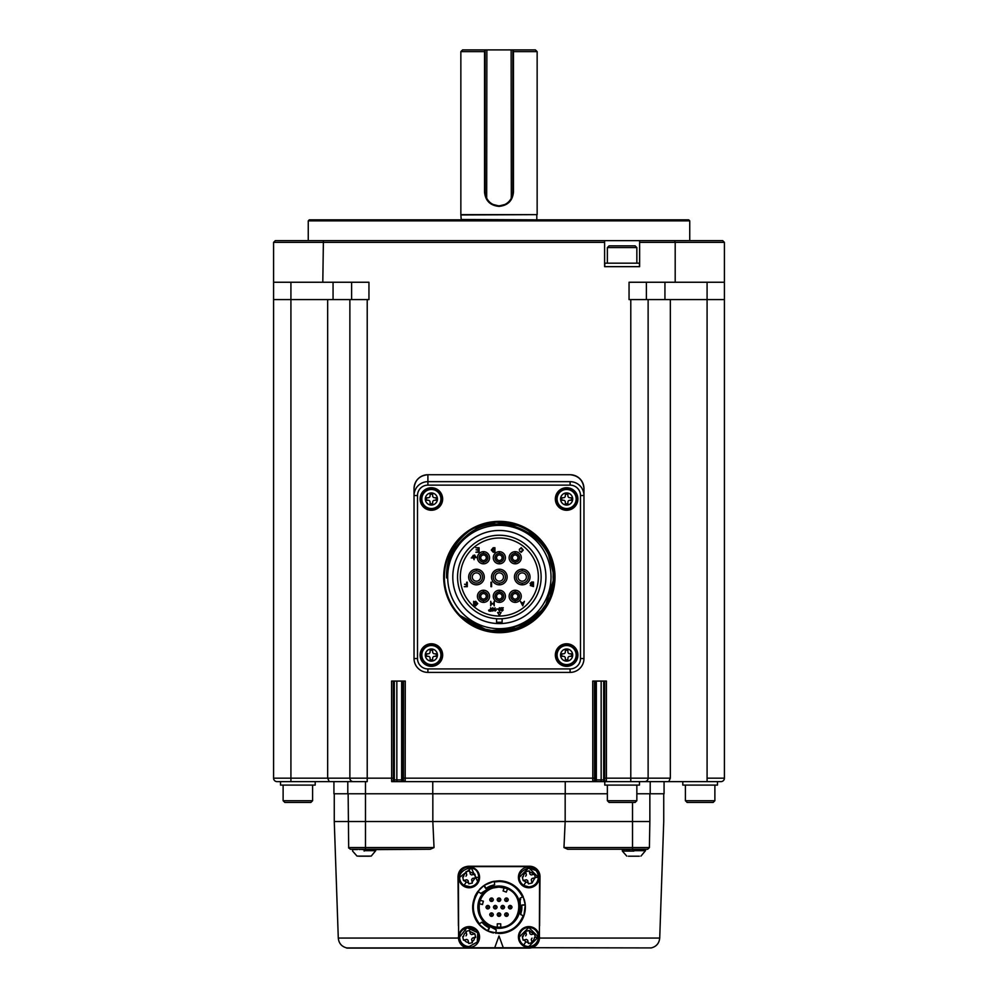 <?xml version="1.0" encoding="UTF-8"?>
<svg xmlns="http://www.w3.org/2000/svg" width="998" height="998" viewBox="0 0 998 998"><rect width="100%" height="100%" fill="white"/><g stroke="black" fill="none" stroke-linecap="round" stroke-linejoin="round"><path stroke-width="1.5" d="M308.257 220.87L689.743 220.87L688.695 219.834L309.305 219.834L308.257 220.87L308.257 240.643M709.229 781.634L720.955 781.634A3.468 3.468 0 0 0 724.411 778.166L724.411 242.377L722.689 240.643L275.311 240.643L273.589 242.377L275.311 240.643M722.689 240.643L724.411 242.377L675.197 242.377L674.598 240.643M639.631 240.643L639.631 266.653L604.601 266.653L604.601 242.377L273.589 242.377L273.589 778.166A3.468 3.468 0 0 0 277.045 781.634L367.214 781.634L367.214 299.587L368.948 299.587L368.948 282.247L322.803 282.247L323.402 240.643M712.273 781.634L720.955 781.634A3.468 3.468 0 0 0 724.411 778.166L724.411 282.247L675.197 282.247L675.197 242.377L639.631 242.377M675.197 282.247L629.052 282.247L629.052 299.587L630.786 299.587L630.786 778.166L606.422 778.166L606.422 681.073L592.725 681.073L592.812 781.634L606.322 781.634A1.734 1.734 -90 0 1 604.601 779.9L595.344 779.9L595.344 681.073M594.459 681.073L594.546 779.9A1.734 1.734 90 0 1 592.812 781.634L405.188 781.634L405.275 681.073L391.578 681.073L391.678 781.634L405.188 781.634A1.734 1.734 -90 0 1 403.454 779.9L403.541 681.073M570.095 481.66L570.095 485.128L427.905 485.128L427.905 474.724C419.484 475.547 414.856 480.175 414.033 488.596L414.033 658.53A13.872 13.872 0 0 0 427.905 672.403L570.095 672.403A13.872 13.872 0 0 0 583.967 658.53L583.967 488.596A13.872 13.872 0 0 0 570.095 474.724L427.905 474.724A13.872 13.872 0 0 0 414.033 488.596L414.033 495.532L417.501 495.532L417.501 658.53A10.404 10.404 0 0 0 427.905 668.934L570.095 668.934A10.404 10.404 0 0 0 580.499 658.53L580.499 495.532L583.967 495.532A13.872 13.872 0 0 0 570.095 481.66L427.905 481.66A13.872 13.872 0 0 0 414.033 495.532M555.35 499A11.265 11.265 0 0 0 572.266 508.755A11.265 11.265 0 0 0 572.266 489.245A11.265 11.265 0 0 0 555.35 499M420.108 499A11.265 11.265 0 0 0 437.012 508.755A11.265 11.265 0 0 0 437.012 489.245A11.265 11.265 0 0 0 420.108 499M420.108 655.062A11.265 11.265 0 0 0 437.012 664.818A11.265 11.265 0 0 0 437.012 645.294A11.265 11.265 0 0 0 420.108 655.062M555.35 655.062A11.265 11.265 0 0 0 572.266 664.818A11.265 11.265 0 0 0 572.266 645.294A11.265 11.265 0 0 0 555.35 655.062M555.013 577.031A55.663 55.663 0 0 0 471.518 528.828A55.663 55.663 0 0 0 471.518 625.235A55.663 55.663 0 0 0 555.013 577.031M556.223 499A10.404 10.404 0 0 0 571.829 508.007A10.404 10.404 0 0 0 571.829 489.993A10.404 10.404 0 0 0 556.223 499M566.627 508.531A9.531 9.531 0 0 0 576.158 499A9.531 9.531 0 0 0 566.627 489.469A9.531 9.531 0 0 0 557.084 499A9.531 9.531 0 0 0 566.627 508.531A9.531 9.531 0 0 0 576.158 499A9.531 9.531 0 0 0 566.627 489.469A9.531 9.531 0 0 0 557.084 499A9.531 9.531 0 0 0 566.627 508.531M569.808 497.728A1.909 1.909 0 0 1 567.899 495.819L567.899 494.235L565.355 494.235L565.355 495.819A1.909 1.909 0 0 1 563.446 497.728L561.862 497.728L561.862 500.272L563.446 500.272A1.909 1.909 0 0 1 565.355 502.181L565.355 503.765L567.899 503.765L567.899 502.181A1.909 1.909 0 0 1 569.808 500.272L571.392 500.272L571.392 497.728L569.808 497.728M420.969 499A10.404 10.404 0 0 0 436.575 508.007A10.404 10.404 0 0 0 436.575 489.993A10.404 10.404 0 0 0 420.969 499M431.373 508.531A9.531 9.531 0 0 0 440.916 499A9.531 9.531 0 0 0 431.373 489.469A9.531 9.531 0 0 0 421.842 499A9.531 9.531 0 0 0 431.373 508.531A9.531 9.531 0 0 0 440.916 499A9.531 9.531 0 0 0 431.373 489.469A9.531 9.531 0 0 0 421.842 499A9.531 9.531 0 0 0 431.373 508.531M434.554 497.728A1.909 1.909 0 0 1 432.645 495.819L432.645 494.235L430.101 494.235L430.101 495.819A1.909 1.909 0 0 1 428.192 497.728L426.608 497.728L426.608 500.272L428.192 500.272A1.909 1.909 0 0 1 430.101 502.181L430.101 503.765L432.645 503.765L432.645 502.181A1.909 1.909 0 0 1 434.554 500.272L436.138 500.272L436.138 497.728L434.554 497.728M420.969 655.062A10.404 10.404 0 0 0 436.575 664.069A10.404 10.404 0 0 0 436.575 646.043A10.404 10.404 0 0 0 420.969 655.062M431.373 664.593A9.531 9.531 0 0 0 440.916 655.062A9.531 9.531 0 0 0 431.373 645.519A9.531 9.531 0 0 0 421.842 655.062A9.531 9.531 0 0 0 431.373 664.593A9.531 9.531 0 0 0 440.916 655.062A9.531 9.531 0 0 0 431.373 645.519A9.531 9.531 0 0 0 421.842 655.062A9.531 9.531 0 0 0 431.373 664.593M434.554 653.79A1.909 1.909 0 0 1 432.645 651.881L432.645 650.284L430.101 650.284L430.101 651.881A1.909 1.909 0 0 1 428.192 653.79L426.608 653.79L426.608 656.335L428.192 656.335A1.909 1.909 0 0 1 430.101 658.231L430.101 659.828L432.645 659.828L432.645 658.231A1.909 1.909 0 0 1 434.554 656.335L436.138 656.335L436.138 653.79L434.554 653.79M556.223 655.062A10.404 10.404 0 0 0 571.829 664.069A10.404 10.404 0 0 0 571.829 646.043A10.404 10.404 0 0 0 556.223 655.062M566.627 664.593A9.531 9.531 0 0 0 576.158 655.062A9.531 9.531 0 0 0 566.627 645.519A9.531 9.531 0 0 0 557.084 655.062A9.531 9.531 0 0 0 566.627 664.593A9.531 9.531 0 0 0 576.158 655.062A9.531 9.531 0 0 0 566.627 645.519A9.531 9.531 0 0 0 557.084 655.062A9.531 9.531 0 0 0 566.627 664.593M569.808 653.79A1.909 1.909 0 0 1 567.899 651.881L567.899 650.284L565.355 650.284L565.355 651.881A1.909 1.909 0 0 1 563.446 653.79L561.862 653.79L561.862 656.335L563.446 656.335A1.909 1.909 0 0 1 565.355 658.231L565.355 659.828L567.899 659.828L567.899 658.231A1.909 1.909 0 0 1 569.808 656.335L571.392 656.335L571.392 653.79L569.808 653.79M460.041 615.479C491.178 650.409 555.948 623.95 553.092 577.031C555.05 533.593 497.029 506.797 465.442 536.724C452.992 547.64 446.692 561.387 446.555 577.942C446.056 558.406 453.628 542.762 469.235 531.011C503.416 506.348 556.285 535.078 554.339 577.031A54.99 54.99 0 0 0 469.235 531.011A54.99 54.99 0 0 0 520.108 627.942A54.99 54.99 0 0 0 554.339 577.031L544.933 607.732L520.095 627.879L488.234 630.861L460.053 615.492L477.842 627.592L498.788 632.008M546.617 605.087L540.928 613.009M525.547 625.334L505.998 631.597M486.949 630.574L466.802 621.33M553.092 577.031L554.339 577.031L550.085 598.164L538.084 616.053L520.07 627.917L498.988 632.021L532.583 620.818L514.369 629.888L494.185 631.759L516.677 629.164L536.325 617.725L549.611 599.262L554.339 577.031L550.048 598.201L538.109 616.04L550.048 598.201L554.339 577.031L544.933 607.732L520.095 627.879L488.234 630.861L460.053 615.492L478.167 627.73L499.511 632.021M463.259 538.646L450.809 556.497M447.678 577.031A51.671 51.671 0 0 0 525.185 621.779A51.671 51.671 0 0 0 525.185 532.283A51.671 51.671 0 0 0 447.678 577.031M452.793 577.031A46.557 46.557 0 0 0 522.628 617.35A46.557 46.557 0 0 0 522.628 536.712A46.557 46.557 0 0 0 452.793 577.031M496.567 622.203A45.259 45.259 0 0 0 502.119 622.203L502.119 618.723A41.791 41.791 0 0 1 496.567 618.723L496.567 623.5M502.119 622.203L502.119 621.267M502.119 618.723A41.791 41.791 0 0 0 541.116 575.646A41.791 41.791 0 0 0 499.349 535.24A41.791 41.791 0 0 0 457.583 575.646A41.791 41.791 0 0 0 496.567 618.723M499.349 538.009A39.009 39.009 0 0 0 460.328 577.031A39.009 39.009 0 0 0 499.349 616.04A39.009 39.009 0 0 0 538.359 577.031A39.009 39.009 0 0 0 499.349 538.009M503.304 607.77L501.033 607.77L502.805 608.169L501.033 610.115L502.119 611.1L503.217 609.903L502.131 610.701L501.483 610.115L503.304 607.794L501.033 607.77M474.724 555.013L472.99 555.524L474.724 555.013M471.256 557.957L473.563 557.957L474.087 559.691L474.087 557.957L476.458 557.433L471.256 557.957M494.235 605.836L494.235 601.32L493.598 603.466L491.34 603.466L490.704 601.32L490.704 605.836L491.34 603.977L493.598 603.977L494.235 605.836M533.493 586.575L533.493 582.071L531.61 582.071L530.075 583.443L530.973 584.541L530.312 585.502L533.493 586.575M532.857 584.204L532.857 582.595L530.711 583.431L532.857 584.204M532.857 586.063L532.857 584.728L530.948 585.414L532.857 586.063M519.347 549.399L521.23 548.189L522.64 549.998L521.243 551.819L519.397 550.896L521.206 552.343L523.276 550.073L521.243 547.665L519.347 549.399M479.077 552.231L479.077 547.727L475.846 547.727L478.441 548.239L478.441 549.798L476.083 549.798L478.441 550.322L478.441 551.707L475.896 552.231L479.077 552.231M467.289 586.699L467.289 582.196L466.652 582.196L466.652 584.279L464.581 584.279L466.652 584.791L466.652 586.188L464.282 586.699L467.289 586.699M499.487 611.1L500.634 609.404L499.487 607.72L498.326 609.404L499.487 611.1M499.474 610.701L500.185 609.404L499.474 608.119L498.763 609.404L499.474 610.701M494.921 552.231L494.921 547.727L493.224 547.727L491.278 550.048L493.199 552.231L494.921 552.231M491.914 549.998L494.284 551.707L494.284 548.239L491.914 549.998M515.193 591.976L515.193 590.242A6.063 6.063 0 0 0 509.13 596.305A6.063 6.063 0 0 0 515.193 602.38A6.063 6.063 0 0 0 521.268 596.305A6.063 6.063 0 0 0 515.193 590.242A6.063 6.063 0 0 0 509.13 596.305A6.063 6.063 0 0 0 515.193 602.38L515.193 600.646A4.329 4.329 0 0 0 519.534 596.305A4.329 4.329 0 0 0 515.193 591.976A4.329 4.329 0 0 0 510.864 596.305A4.329 4.329 0 0 0 515.193 600.646M515.193 593.536A2.769 2.769 0 0 0 512.423 596.305A2.769 2.769 0 0 0 515.193 599.087A2.769 2.769 0 0 0 517.974 596.305A2.769 2.769 0 0 0 515.193 593.536M483.494 591.976L483.494 590.242A6.063 6.063 0 0 0 477.431 596.305A6.063 6.063 0 0 0 483.494 602.38A6.063 6.063 0 0 0 489.569 596.305A6.063 6.063 0 0 0 483.494 590.242A6.063 6.063 0 0 0 477.431 596.305A6.063 6.063 0 0 0 483.494 602.38L483.494 600.646A4.329 4.329 0 0 0 487.835 596.305A4.329 4.329 0 0 0 483.494 591.976A4.329 4.329 0 0 0 479.165 596.305A4.329 4.329 0 0 0 483.494 600.646M483.494 593.536A2.769 2.769 0 0 0 480.724 596.305A2.769 2.769 0 0 0 483.494 599.087A2.769 2.769 0 0 0 486.276 596.305A2.769 2.769 0 0 0 483.494 593.536M499.349 553.416L499.349 551.682A6.063 6.063 0 0 0 493.274 557.745A6.063 6.063 0 0 0 499.349 563.82A6.063 6.063 0 0 0 505.412 557.745A6.063 6.063 0 0 0 499.349 551.682A6.063 6.063 0 0 0 493.274 557.745A6.063 6.063 0 0 0 499.349 563.82L499.349 562.086A4.329 4.329 0 0 0 503.678 557.745A4.329 4.329 0 0 0 499.349 553.416A4.329 4.329 0 0 0 495.008 557.745A4.329 4.329 0 0 0 499.349 562.086M499.349 554.975A2.769 2.769 0 0 0 496.567 557.745A2.769 2.769 0 0 0 499.349 560.527A2.769 2.769 0 0 0 502.119 557.745A2.769 2.769 0 0 0 499.349 554.975M522.241 570.956L522.241 569.222A7.797 7.797 0 0 0 514.432 577.031A7.797 7.797 0 0 0 522.241 584.828A7.797 7.797 0 0 0 530.038 577.031A7.797 7.797 0 0 0 522.241 569.222A7.797 7.797 0 0 0 514.432 577.031A7.797 7.797 0 0 0 522.241 584.828L522.241 583.094A6.063 6.063 0 0 0 528.304 577.031A6.063 6.063 0 0 0 522.241 570.956A6.063 6.063 0 0 0 516.166 577.031A6.063 6.063 0 0 0 522.241 583.094M522.241 572.864A4.167 4.167 0 0 0 518.074 577.031A4.167 4.167 0 0 0 522.241 581.185A4.167 4.167 0 0 0 526.395 577.031A4.167 4.167 0 0 0 522.241 572.864M499.349 570.956L499.349 569.222A7.797 7.797 0 0 0 491.54 577.031A7.797 7.797 0 0 0 499.349 584.828A7.797 7.797 0 0 0 507.146 577.031A7.797 7.797 0 0 0 499.349 569.222A7.797 7.797 0 0 0 491.54 577.031A7.797 7.797 0 0 0 499.349 584.828L499.349 583.094A6.063 6.063 0 0 0 505.412 577.031A6.063 6.063 0 0 0 499.349 570.956A6.063 6.063 0 0 0 493.274 577.031A6.063 6.063 0 0 0 499.349 583.094M499.349 572.864A4.167 4.167 0 0 0 495.183 577.031A4.167 4.167 0 0 0 499.349 581.185A4.167 4.167 0 0 0 503.503 577.031A4.167 4.167 0 0 0 499.349 572.864M476.458 570.956A6.063 6.063 0 0 0 470.395 577.031A6.063 6.063 0 0 0 476.458 583.094A6.063 6.063 0 0 0 482.533 577.031A6.063 6.063 0 0 0 476.458 570.956L476.458 569.222A7.797 7.797 0 0 0 468.661 577.031A7.797 7.797 0 0 0 476.458 584.828A7.797 7.797 0 0 0 484.267 577.031A7.797 7.797 0 0 0 476.458 569.222A7.797 7.797 0 0 0 468.661 577.031A7.797 7.797 0 0 0 476.458 584.828M476.458 572.864A4.167 4.167 0 0 0 472.291 577.031A4.167 4.167 0 0 0 476.458 581.185A4.167 4.167 0 0 0 480.624 577.031A4.167 4.167 0 0 0 476.458 572.864M483.494 553.416L483.494 551.682A6.063 6.063 0 0 0 477.431 557.745A6.063 6.063 0 0 0 483.494 563.82A6.063 6.063 0 0 0 489.569 557.745A6.063 6.063 0 0 0 483.494 551.682A6.063 6.063 0 0 0 477.431 557.745A6.063 6.063 0 0 0 483.494 563.82L483.494 562.086A4.329 4.329 0 0 0 487.835 557.745A4.329 4.329 0 0 0 483.494 553.416A4.329 4.329 0 0 0 479.165 557.745A4.329 4.329 0 0 0 483.494 562.086M483.494 554.975A2.769 2.769 0 0 0 480.724 557.745A2.769 2.769 0 0 0 483.494 560.527A2.769 2.769 0 0 0 486.276 557.745A2.769 2.769 0 0 0 483.494 554.975M515.193 553.416L515.193 551.682A6.063 6.063 0 0 0 509.13 557.745A6.063 6.063 0 0 0 515.193 563.82A6.063 6.063 0 0 0 521.268 557.745A6.063 6.063 0 0 0 515.193 551.682A6.063 6.063 0 0 0 509.13 557.745A6.063 6.063 0 0 0 515.193 563.82L515.193 562.086A4.329 4.329 0 0 0 519.534 557.745A4.329 4.329 0 0 0 515.193 553.416A4.329 4.329 0 0 0 510.864 557.745A4.329 4.329 0 0 0 515.193 562.086M515.193 554.975A2.769 2.769 0 0 0 512.423 557.745A2.769 2.769 0 0 0 515.193 560.527A2.769 2.769 0 0 0 517.974 557.745A2.769 2.769 0 0 0 515.193 554.975M499.349 591.976L499.349 590.242A6.063 6.063 0 0 0 493.274 596.305A6.063 6.063 0 0 0 499.349 602.38A6.063 6.063 0 0 0 505.412 596.305A6.063 6.063 0 0 0 499.349 590.242A6.063 6.063 0 0 0 493.274 596.305A6.063 6.063 0 0 0 499.349 602.38L499.349 600.646A4.329 4.329 0 0 0 503.678 596.305A4.329 4.329 0 0 0 499.349 591.976A4.329 4.329 0 0 0 495.008 596.305A4.329 4.329 0 0 0 499.349 600.646M499.349 593.536A2.769 2.769 0 0 0 496.567 596.305A2.769 2.769 0 0 0 499.349 599.087A2.769 2.769 0 0 0 502.119 596.305A2.769 2.769 0 0 0 499.349 593.536M475.697 601.27L474.187 601.956L473.638 601.32L473.638 603.753L475.622 603.753L474.212 603.229L475.609 601.782L477.106 603.615L475.572 605.424L473.701 604.439L475.547 605.948L477.743 603.603L475.697 601.27M491.602 586.699L491.602 582.196L490.966 582.196L490.966 586.699L491.602 586.699M491.078 611.238L490.592 607.77L490.592 609.229L488.583 610.24L489.032 611.1L491.078 611.238M490.592 610.838L490.592 609.641L489.07 610.24L490.592 610.838M493.748 610.289L493.873 608.78L492.725 607.72L491.565 608.78L491.702 610.289L492.725 611.1L493.748 610.289M492.725 610.701L492.725 609.766L492.725 610.701M492.725 609.416L493.436 608.792L492.725 608.119L492.014 608.792L492.725 609.416M495.432 610.127L495.033 607.77L495.033 611.1L496.193 610.127L495.432 610.127M498.014 609.229L496.854 608.83L498.014 609.229M522.752 605.836L524.399 601.32L523.314 602.655L521.542 602.655L520.407 601.32L522.752 605.836M521.729 603.179L522.416 605.175L523.127 603.179L521.729 603.179M499.349 615.442L501.083 612.448L497.615 612.448L499.349 615.442M475.597 556.223L472.129 556.747L475.597 556.223M554.339 576.969L547.278 550.085M544.297 545.37L527.144 529.589M519.297 525.796L496.305 522.129L474 528.229M533.082 533.631L542.613 543.099M538.209 615.928L550.123 598.076L554.339 577.031L549.611 599.262L536.325 617.725L516.677 629.164L494.185 631.759L516.677 629.164L536.325 617.725L549.611 599.262L554.339 577.031L544.933 607.732L520.095 627.879L488.234 630.861L460.053 615.492L475.048 626.295M554.339 577.031L544.97 607.695L520.02 627.929L488.172 630.836L460.053 615.492L488.147 630.836L520.133 627.892L544.958 607.682L554.339 577.031M580.499 658.53L583.967 658.53L583.967 488.596C583.082 480.225 578.453 475.609 570.095 474.724M605.499 781.634L668.76 781.634L670.344 778.166L648.126 778.166L648.126 299.587L648.126 778.166L630.786 778.166L630.786 781.634L606.322 781.634L606.422 778.166L604.688 778.166L604.601 779.9M353.342 781.634A3.468 3.468 0 0 1 349.874 778.166L327.656 778.166L329.24 781.634L333.931 781.634L333.931 793.772L347.803 793.772L347.803 781.634L347.803 793.772L565.242 793.772L565.242 781.634L604.776 781.634L604.776 785.102L639.456 785.102L639.456 781.634M668.76 781.634L708.992 781.634M719.109 781.634L720.83 781.634M714.431 781.634L720.955 781.634M393.312 681.073L393.399 779.9A1.734 1.734 90 0 1 391.678 781.634L565.242 781.634M682.807 781.634L682.807 785.102L717.487 785.102L717.487 781.634M648.126 778.166A3.468 3.468 0 0 1 644.658 781.634M280.513 781.634L280.513 785.102L315.193 785.102L315.193 781.634M432.758 793.772L432.758 781.634M565.242 793.772L607.37 793.772M636.849 793.772L650.197 793.772L650.197 781.634M650.197 793.772L664.069 793.772L664.069 781.634M592.812 781.634L592.725 778.166L403.541 778.166M391.678 781.634L391.578 778.166L349.874 778.166L349.874 299.587L273.589 299.587L273.589 282.247L322.803 282.247M670.344 778.166L670.344 299.587L630.786 299.587M724.411 299.587L670.344 299.587M290.917 282.247L290.917 778.166L327.656 778.166L327.656 299.587M349.874 778.166L349.874 299.587L367.214 299.587M290.917 781.634L290.917 778.166L273.589 778.166L273.589 299.587M646.392 282.247L646.392 299.587L646.392 282.247M664.942 299.587L664.942 282.247M351.608 299.587L351.608 282.247L351.608 299.587M333.058 282.247L333.058 299.587M604.776 266.653L604.776 263.185L639.456 263.185L639.456 266.653M607.37 247.579L636.849 247.579L635.115 245.845L609.104 245.845L607.37 247.579L607.37 263.185M636.849 263.185L636.849 247.579M604.601 242.377L604.601 240.643M537.149 219.834L461.201 219.485L460.851 214.632L537.149 214.632L537.149 51.634L513.471 51.634L512.872 49.9L486.862 49.9L486.687 198.477A13.872 13.872 0 0 0 511.313 198.477L511.138 49.9M460.851 214.632L460.851 51.634L484.529 51.634L484.529 192.09C485.39 200.76 490.218 205.526 499 206.386C507.782 205.538 512.598 200.76 513.471 192.09L513.471 51.634M486.862 49.9L485.128 49.9L484.529 51.634M484.529 192.09L486.687 198.477M460.851 51.634L462.585 49.9L485.128 49.9L485.128 192.09L486.725 198.552M511.313 198.477L512.872 192.09L512.872 49.9L535.415 49.9L537.149 51.634M492.413 204.291L499 205.962L505.425 204.378M511.188 198.714L512.872 192.09L511.837 197.355L511.138 197.217M512.86 192.739L513.471 192.09M486.163 197.355L485.14 192.739M458.481 938.058L338.285 938.058L334.268 821.516L432.833 821.516L432.833 793.772M365.48 781.634L365.48 847.564L434.03 847.564L432.833 821.516L565.167 821.516L565.167 793.772M626.445 849.261L567.7 849.261L563.97 847.564L565.167 821.516L649.86 821.516L649.86 793.772M649.86 821.516C668.236 821.516 668.236 821.516 649.86 821.516L649.399 847.564L647.665 849.261L649.399 847.564L647.665 849.261L567.7 849.261M348.689 848.088L348.14 793.772M714.88 800.708L713.146 802.442L687.135 802.442L685.401 800.708L714.88 800.708L714.88 785.102M636.849 800.708L635.115 802.442L609.104 802.442L607.37 800.708L636.849 800.708L636.849 785.102M312.599 800.708L310.865 802.442L284.854 802.442L283.12 800.708L312.599 800.708L312.599 785.102M458.419 925.87L457.995 876.755C458.406 870.456 461.874 866.963 468.399 866.252L529.601 866.252C535.851 866.763 539.319 870.231 540.005 876.656L539.581 925.87M434.03 847.564L430.3 849.261L373.352 849.635M365.48 849.261L350.335 849.261L348.601 847.564L365.48 847.564L365.48 849.261L430.3 849.261M539.394 938.956L538.022 942.998M531.872 947.713L651.22 947.925C656.36 946.615 659.191 943.322 659.715 938.058L663.732 821.516L663.732 793.772M338.285 938.058C338.809 943.322 341.64 946.615 346.78 947.925L466.952 947.925M464.382 947.052L461.775 945.243M459.292 941.625L458.531 938.058M467.039 947.925L468.935 948.1A10.404 10.404 0 0 1 458.606 938.981L458.419 877.354C459.105 870.867 462.698 867.287 469.172 866.601L528.828 866.601C535.302 867.287 538.895 870.867 539.581 877.354L539.394 938.981A10.404 10.404 0 0 1 529.065 948.1L530.973 947.925M457.995 876.755C458.581 870.368 462.049 866.875 468.399 866.252M529.601 866.252A10.404 10.404 0 0 1 540.005 876.656A10.404 10.404 -89.7 0 1 540.005 876.755M628.503 849.261L631.397 849.261M632.557 849.622L630.012 849.261L631.784 849.261M638.658 849.435L643.273 849.261L639.007 849.261M352.756 849.273L356.698 849.261L353.629 849.622M357.421 849.261L362.037 849.261M358.482 849.261L359.916 849.622M355.163 849.261L359.916 849.261M529.065 948.1L346.78 948.1L529.065 948.1M539.394 938.981L536.874 944.12M461.126 944.12L458.606 938.981M623.376 849.261L622.44 849.435L623.376 849.622M623.326 849.273L624.91 849.622M627.056 849.261L624.998 849.435L627.056 849.622M627.031 849.273L629.663 849.622M632.582 849.273L635.551 849.261M563.97 847.564L632.52 847.564L632.52 849.261L635.938 849.435M635.913 849.261L638.658 849.834M641.24 849.435L643.311 849.834M644.508 849.622L645.494 850.658L645.419 849.348M362.985 849.435L365.842 849.273M362.835 849.273L366.017 849.435M371.293 849.273L369.073 849.435L371.244 849.261M368.923 849.435L371.493 849.834M369.984 849.572L368.923 849.523M363.16 849.435L364.133 849.572L364.133 850.658L374.999 850.658L373.539 849.261L374.774 849.261M373.526 849.261L374.774 849.622M374.836 849.273L375.685 849.834L374.899 849.261M353.579 849.273L355.163 849.622M355.126 849.273L353.779 849.261M355.263 849.435L357.309 849.622M362.823 849.622L360.266 849.261M539.581 936.997C538.895 943.484 535.302 947.065 528.828 947.751L469.172 947.751C462.698 947.065 459.105 943.484 458.419 936.997M644.745 850.658L633.867 850.658C618.885 850.658 618.885 850.658 633.867 850.658L633.867 849.572L632.907 849.435M632.732 849.435L629.938 849.435M629.775 849.834L627.243 849.435M624.873 849.647L623.363 849.435M633.867 849.572L635.763 849.834M364.133 849.572L366.017 849.834M368.923 849.834L366.191 849.435M353.616 849.435L352.668 849.797M494.709 947.751L499 935.962L503.291 947.751M526.495 926.868L531.435 926.93M531.522 926.955L536.936 930.485M537.198 930.835L539.232 936.997A10.404 10.404 0 0 1 531.148 947.139A10.404 10.404 0 0 1 518.536 938.557A10.404 10.404 0 0 1 528.042 926.631A10.404 10.404 0 0 1 539.232 936.997M466.852 926.868L477.281 930.485M477.555 930.835L479.576 936.997A10.404 10.404 0 0 1 471.505 947.139A10.404 10.404 0 0 1 458.893 938.557A10.404 10.404 0 0 1 468.399 926.631A10.404 10.404 0 0 1 479.576 936.997M526.495 867.212L536.936 870.842M537.198 871.179L539.232 877.354A10.404 10.404 0 0 1 531.148 887.496A10.404 10.404 0 0 1 518.536 878.914A10.404 10.404 0 0 1 528.042 866.975A10.404 10.404 0 0 1 539.232 877.354M466.852 867.212L471.792 867.287M471.867 867.299L477.281 870.842M477.555 871.179L479.576 877.354A10.404 10.404 0 0 1 471.505 887.496A10.404 10.404 0 0 1 458.893 878.914A10.404 10.404 0 0 1 468.399 866.975A10.404 10.404 0 0 1 479.576 877.354M493.474 932.943A26.36 26.36 0 0 1 487.985 931.122L489.432 927.965M481.572 926.955A26.36 26.36 0 0 1 479.252 924.635L478.803 924.123A26.36 26.36 0 0 1 472.952 911.186M474.736 896.878A26.36 26.36 0 0 1 477.88 891.414L483.781 885.663L485.776 888.494M479.364 889.592A26.36 26.36 0 0 1 483.781 885.663M490.592 882.195A26.36 26.36 0 0 1 493.773 881.346L499 880.822A26.36 26.36 0 0 1 523.214 896.778L525.247 904.749L521.792 905.074M524.037 898.936A26.36 26.36 0 0 1 525.247 904.749M524.823 912.459L524.836 912.384A26.36 26.36 0 0 1 499 933.529L487.985 931.122M523.775 916.189L523.763 916.189A26.36 26.36 0 0 1 499 933.529M486.787 930.535L485.826 929.999M478.815 924.123L478.965 924.31C470.956 913.657 470.582 902.679 477.88 891.414L480.774 893.335M482.184 927.466A26.36 26.36 0 0 0 487.348 930.822L479.003 924.348L479.626 924.011C471.692 913.532 471.306 902.803 478.441 891.825M487.348 930.822L489.269 927.89L487.224 926.805M489.831 882.469A26.36 26.36 0 0 0 484.354 885.263L494.122 881.271L494.11 881.983L499 881.521C509.417 881.708 517.276 886.885 522.578 897.052L523.214 896.778M484.354 885.263L485.926 888.395M525.297 905.448L525.297 905.448A26.36 26.36 90 0 1 525.36 907.182A26.36 26.36 0 0 1 524.836 912.384L524.773 912.683M524 915.528L523.775 916.201L523.264 915.54C518.162 927.641 509.067 933.355 495.981 932.668L495.906 933.355M521.879 907.556L521.804 905.273L525.26 904.949L523.863 915.902M523.276 915.815L520.682 914.505M495.981 932.668L496.131 929.886M483.843 924.323L483.868 924.348A22.892 22.892 0 0 0 484.941 925.246M486.937 926.631L485.165 925.408M485.078 925.346L481.722 922.189L496.305 929.911M479.389 923.886L481.722 922.189M485.951 888.37L487.885 887.172M488.184 887.01L490.13 886.074M490.23 886.037L494.634 884.715L480.662 893.484M494.334 881.845L494.634 884.715M522.578 897.052L520.033 898.138L520.619 899.672M521.879 907.893L521.717 909.964M521.667 910.376L520.644 914.63L520.033 898.138M468.873 886.885A9.531 9.531 0 0 1 459.654 877.928M459.641 877.354L471.355 868.073L477.705 881.621M477.106 882.644L476.271 883.717M475.298 884.665L474.112 885.513M473.139 886.024L471.567 886.586M470.557 886.785L464.095 885.426C448.09 874.048 477.593 857.719 478.716 877.354C478.104 883.105 474.923 886.286 469.172 886.885L464.095 885.426C448.09 874.048 477.593 857.719 478.716 877.354C478.104 883.105 474.923 886.286 469.172 886.885M528.516 886.885L528.516 886.885A9.531 9.531 0 0 1 519.309 877.928M519.284 877.354L528.815 867.811L538.359 877.354C537.76 883.105 534.579 886.286 528.828 886.885L523.75 885.426C507.733 874.048 537.236 857.719 538.359 877.354C537.76 883.105 534.579 886.286 528.828 886.885L523.75 885.426C507.733 874.048 537.236 857.719 538.359 877.354L535.227 877.354L532.009 883.03L528.429 883.854L528.229 882.956L523.152 880.523L522.328 876.98L523.214 876.768A5.639 5.639 87.1 0 1 525.846 872.576L525.634 871.678L529.214 870.855L529.427 871.753L534.504 874.186L535.315 877.729L532.034 878.49L534.429 877.941M477.705 932.743L477.281 942.025L469.172 946.541A9.531 9.531 0 0 1 459.641 936.997L466.952 927.728L477.68 932.681M525.821 941.775L524.037 939.966L523.152 940.178L522.328 936.623L525.846 932.219L525.634 931.334L529.214 930.51L533.618 934.028L534.504 933.829L535.315 937.384L534.429 937.584A5.639 5.639 0 0 1 531.809 941.788L532.009 942.673L528.429 943.497L528.229 942.611L525.821 941.775L523.75 945.081A9.531 9.531 0 0 1 519.284 936.997L528.815 927.466L538.359 936.997L528.828 946.541A9.531 9.531 0 0 1 524.212 928.651A9.531 9.531 0 0 1 538.359 936.997A9.531 9.531 0 0 1 523.75 945.081A9.531 9.531 0 0 1 524.212 928.651A9.531 9.531 0 0 1 538.359 936.997A9.531 9.531 0 0 1 528.828 946.541M628.391 856.197L639.344 856.197M357.022 856.097L371.231 856.097L357.022 856.097L352.606 851.094L352.581 849.348M520.158 907.182A21.158 21.158 0 0 1 488.421 925.495A21.158 21.158 0 0 1 488.421 888.856A21.158 21.158 0 0 1 520.158 907.182M369.609 856.197L358.656 856.197M499 886.723A20.459 20.459 0 0 1 519.459 907.182A20.459 20.459 0 0 1 499 927.641C472.528 928.851 472.665 885.426 499 886.723M478.716 877.354L475.584 877.354L472.154 882.132L472.366 883.03L468.786 883.854L468.573 882.956L463.496 880.523L462.685 876.98L463.571 876.768A5.639 5.639 0 0 1 466.191 872.576L465.991 871.678L469.571 870.855L469.771 871.753L474.848 874.186L475.672 877.729L472.391 878.49L474.786 877.941M473.95 939.991L472.154 941.788L472.366 942.673L468.786 943.497L468.573 942.611A5.639 5.639 89.5 0 1 464.382 939.966L463.496 940.178L462.685 936.623L463.571 936.423A5.639 5.639 90.2 0 1 466.191 932.219L465.991 931.334L469.571 930.51L469.771 931.396L474.848 933.829L475.672 937.384L474.786 937.584L473.95 939.991M459.641 936.997C459.043 924.722 479.277 924.659 478.716 936.997L477.269 942.05L469.172 946.541A9.531 9.531 0 0 1 459.641 936.997C459.043 924.722 479.277 924.659 478.716 936.997L477.269 942.05L469.172 946.541A9.531 9.531 0 0 1 459.641 936.997M472.391 878.49L471.605 879.737L472.154 882.132M471.605 879.737L472.366 883.03M468.786 883.854L468.025 880.548L466.777 879.774L464.382 880.323M466.777 879.774L463.496 880.523M462.685 876.98L463.571 876.768M465.966 876.219L466.74 874.972L465.991 871.678M469.571 870.855L470.332 874.148L471.567 874.934L473.963 874.385M471.567 874.934L474.848 874.186M532.034 878.49L531.26 879.737L531.809 882.132M531.26 879.737L532.009 883.03M528.429 883.854L527.668 880.548L526.433 879.774L524.037 880.323M526.433 879.774L523.152 880.523M522.328 876.98L523.214 876.768M525.609 876.219L526.395 874.972L525.634 871.678M529.214 870.855L529.975 874.148L531.223 874.934L533.618 874.385M531.223 874.934L534.504 874.186M474.786 937.584L472.391 938.132L471.605 939.38L472.366 942.673M468.786 943.497L468.025 940.203L466.777 939.417L464.382 939.966M466.777 939.417L463.496 940.178M462.685 936.623L463.571 936.423M465.966 935.875L466.74 934.627L465.991 931.334M469.571 930.51L470.332 933.804L471.567 934.59L473.963 934.028M471.567 934.59L474.848 933.829M475.584 936.997L472.391 938.132M538.359 936.997L534.429 937.584M532.034 938.132L531.26 939.38L532.009 942.673M528.429 943.497L527.668 940.203L526.433 939.417L524.037 939.966M526.433 939.417L523.152 940.178M522.328 936.623L523.214 936.423M525.609 935.875L526.395 934.627L525.634 931.334M529.214 930.51L529.975 933.804L531.223 934.59L533.618 934.028M531.223 934.59L534.504 933.829M505.874 888.282C526.757 894.582 520.682 928.539 499 927.292A20.11 20.11 0 0 1 479.576 901.967C483.007 892.437 489.482 887.471 499 887.06L505.874 888.282A20.11 20.11 0 0 1 507.021 888.731M500.734 927.217L497.266 927.217L500.734 927.217L500.734 923.824L497.266 923.824L497.266 927.217L497.266 923.824M480.088 900.321L483.369 901.194L482.471 904.55L479.19 903.664L480.088 900.321L479.576 901.967M482.296 895.967L484.429 893.31M486.999 891.039L489.906 889.23M492.912 888.008L499 887.06M502.755 887.422L504.227 887.758L503.067 890.94L506.323 892.125L507.483 888.944M499 897.988C501.408 899.148 501.408 900.296 499 901.456C496.592 900.296 496.592 899.148 499 897.988A1.734 1.734 0 0 0 497.266 899.722A1.734 1.734 0 0 0 499 901.456L499 897.988A1.734 1.734 0 0 1 500.734 899.722A1.734 1.734 0 0 1 498.738 901.431M499 912.896C501.408 914.056 501.408 915.216 499 916.364C496.592 915.216 496.592 914.056 499 912.896A1.734 1.734 0 0 0 497.266 914.63A1.734 1.734 0 0 0 499 916.364L499 912.896A1.734 1.734 0 0 1 500.734 914.63A1.734 1.734 0 0 1 498.738 916.351M491.54 912.896C493.948 914.056 493.948 915.216 491.54 916.364C489.132 915.216 489.132 914.056 491.54 912.896A1.734 1.734 0 0 0 489.806 914.63A1.734 1.734 0 0 0 491.54 916.364L491.54 912.896A1.734 1.734 0 0 1 493.274 914.63A1.734 1.734 0 0 1 491.278 916.351M502.73 905.448C505.138 906.596 505.138 907.756 502.73 908.916C500.322 907.756 500.322 906.596 502.73 905.448L502.73 908.916A1.734 1.734 0 0 1 500.996 907.182A1.734 1.734 0 0 1 502.73 905.448A1.734 1.734 0 0 1 504.464 907.182A1.734 1.734 0 0 1 502.468 908.891M506.46 912.896C508.868 914.056 508.868 915.216 506.46 916.364C504.052 915.216 504.052 914.056 506.46 912.896L506.46 916.364A1.734 1.734 0 0 1 504.726 914.63A1.734 1.734 0 0 1 506.46 912.896A1.734 1.734 0 0 1 508.194 914.63A1.734 1.734 0 0 1 506.198 916.351M495.27 905.448C497.678 906.596 497.678 907.756 495.27 908.916C492.862 907.756 492.862 906.596 495.27 905.448A1.734 1.734 0 0 0 493.536 907.182A1.734 1.734 0 0 0 495.27 908.916L495.27 905.448A1.734 1.734 0 0 1 497.004 907.182A1.734 1.734 0 0 1 495.008 908.891M487.81 905.448C490.23 906.596 490.23 907.756 487.81 908.916C485.402 907.756 485.402 906.596 487.81 905.448A1.734 1.734 0 0 0 486.076 907.182A1.734 1.734 0 0 0 487.81 908.916L487.81 905.448A1.734 1.734 0 0 1 489.544 907.182A1.734 1.734 0 0 1 487.56 908.891M491.54 897.988C493.948 899.148 493.948 900.296 491.54 901.456C489.132 900.296 489.132 899.148 491.54 897.988A1.734 1.734 0 0 0 489.806 899.722A1.734 1.734 0 0 0 491.54 901.456L491.54 897.988A1.734 1.734 0 0 1 493.274 899.722A1.734 1.734 0 0 1 491.278 901.431M506.46 897.988C508.868 899.148 508.868 900.296 506.46 901.456C504.052 900.296 504.052 899.148 506.46 897.988A1.734 1.734 0 0 0 504.726 899.722A1.734 1.734 0 0 0 506.46 901.456L506.46 897.988A1.734 1.734 0 0 1 508.194 899.722A1.734 1.734 0 0 1 506.198 901.431M510.19 905.448C512.598 906.596 512.598 907.756 510.19 908.916C507.77 907.756 507.77 906.596 510.19 905.448A1.734 1.734 0 0 0 508.456 907.182A1.734 1.734 0 0 0 510.19 908.916L510.19 905.448A1.734 1.734 0 0 1 511.924 907.182A1.734 1.734 0 0 1 509.928 908.891M570.095 485.128A10.404 10.404 0 0 1 580.499 495.532M427.905 485.128A10.404 10.404 0 0 0 417.501 495.532M566.627 505.063A6.063 6.063 0 0 0 571.879 495.969A6.063 6.063 0 0 0 561.375 495.969A6.063 6.063 0 0 0 566.627 505.063M431.373 505.063A6.063 6.063 0 0 0 436.625 495.969A6.063 6.063 0 0 0 426.121 495.969A6.063 6.063 0 0 0 431.373 505.063M431.373 661.125A6.063 6.063 0 0 0 436.625 652.018A6.063 6.063 0 0 0 426.121 652.018A6.063 6.063 0 0 0 431.373 661.125M566.627 661.125A6.063 6.063 0 0 0 571.879 652.018A6.063 6.063 0 0 0 561.375 652.018A6.063 6.063 0 0 0 566.627 661.125M570.095 668.934L570.095 672.403M427.905 668.934L427.905 672.403M417.501 658.53L414.033 658.53M604.688 778.166L604.688 681.073M605.399 781.634A1.734 1.734 -90 0 1 603.665 779.9L603.665 681.073M600.372 781.634A1.734 0.786 -90 0 0 601.158 779.9L601.158 681.073M595.594 781.634A1.734 0.749 -90 0 0 596.342 779.9L596.342 681.073M593.623 781.634A1.734 1.734 -90 0 0 595.344 779.9M707.083 781.634L707.083 282.247M404.377 781.634A1.734 1.734 -90 0 1 402.656 779.9L401.658 779.9A1.734 0.749 90 0 0 402.406 781.634M401.658 681.073L401.658 779.9L396.842 779.9A1.734 0.786 90 0 0 397.628 781.634M396.842 681.073L396.842 779.9L394.335 779.9A1.734 1.734 90 0 1 392.601 781.634M403.454 779.9L402.656 779.9L402.656 681.073M724.411 778.166L707.083 778.166M393.312 778.166L391.578 778.166M394.335 779.9L394.335 681.073M594.459 778.166L592.725 778.166M461.201 214.969L537.149 214.632M511.138 198.44A13.698 13.698 0 0 1 486.862 198.44M649.399 847.564L632.52 847.564L632.52 802.442M539.519 938.058L659.715 938.058M374.999 850.658L375.747 850.658L375.685 849.348M364.133 850.658C349.138 850.658 349.138 850.658 364.133 850.658M633.867 850.658L633.867 851.094C648.737 851.094 648.737 851.094 633.867 851.094L622.353 851.094L633.867 851.094M364.133 851.094C378.991 851.094 378.991 851.094 364.133 851.094C349.263 851.094 349.263 851.094 364.133 851.094M499 881.521L499 880.822M466.178 882.12L464.095 885.426M525.821 882.12L523.75 885.426M689.743 220.87L689.743 240.643M536.799 219.485L536.799 214.969M334.268 821.516L334.268 793.772M685.401 800.708L685.401 785.102M607.37 800.708L607.37 785.102M283.12 800.708L283.12 785.102M626.769 856.097L622.353 851.094L622.315 849.348M638.757 849.261L641.003 849.635M643.311 849.261L644.571 849.647M644.696 849.273L645.394 849.71M374.961 849.273L375.647 849.71M645.494 850.658L640.978 856.097M375.747 850.658L371.231 856.097"/></g></svg>
